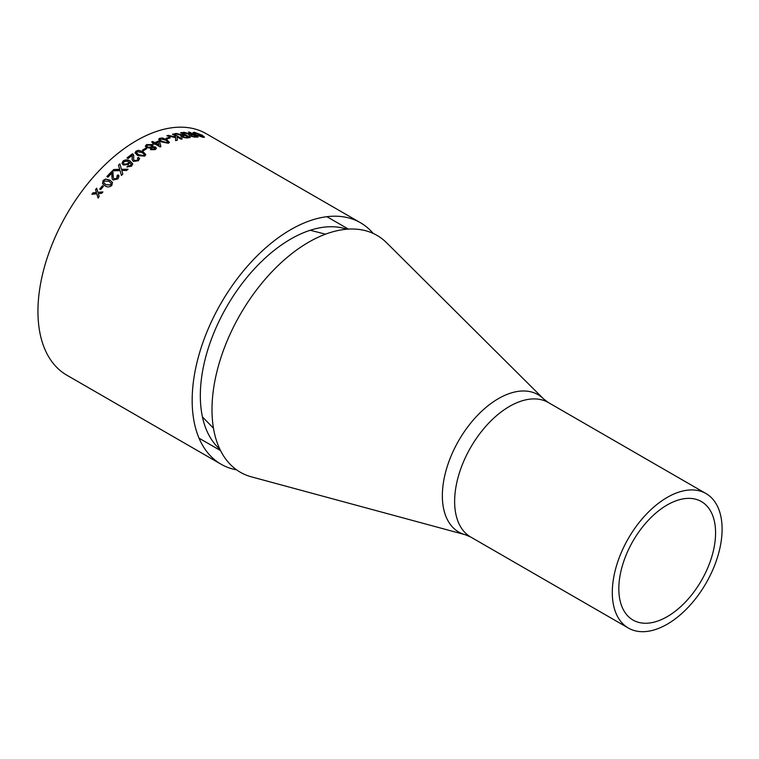 <?xml version="1.0" encoding="UTF-8"?>
<svg xmlns="http://www.w3.org/2000/svg" width="759" height="759" viewBox="0 0 759 759"><rect width="100%" height="100%" fill="white"/><g stroke="black" fill="none" stroke-linecap="round" stroke-linejoin="round"><path stroke-width="1.14" d="M236.618 469.859A139.419 80.492 -60 0 1 221.04 464.204L66.82 375.174A139.419 80.492 -60 0 1 66.82 214.19A139.419 80.492 -60 0 1 206.239 133.698L360.449 222.729A139.419 80.492 -60 0 1 373.143 233.402M219.863 449.214A127.873 73.822 -60 0 1 226.808 306.551A127.873 73.822 -60 0 1 346.882 229.209M667.199 616.669A68.405 39.496 -60 0 1 632.997 620.056A68.405 39.496 -60 0 1 632.997 541.063A68.405 39.496 -60 0 1 701.401 501.566A68.405 39.496 -60 0 1 711.895 556.385A68.405 39.496 -60 0 1 667.199 616.669M667.199 624.211A77.646 44.828 -60 0 1 628.376 628.054A77.646 44.828 -60 0 1 628.376 538.397A77.646 44.828 -60 0 1 706.022 493.568A77.646 44.828 -60 0 1 717.929 555.787A77.646 44.828 -60 0 1 667.199 624.211M543.624 398.949A79.306 45.787 -60 0 0 458.778 440.476A79.306 45.787 -60 0 0 465.229 534.725L251.447 476.851A136.734 78.945 -60 0 1 240.318 314.349A136.734 78.945 -60 0 1 386.606 242.747L543.624 398.949L548.359 402.545A77.646 44.828 -60 0 0 470.713 447.374A77.646 44.828 -60 0 0 470.713 537.03L628.376 628.054M221.04 464.204A139.419 80.492 -60 0 1 221.04 303.221A139.419 80.492 -60 0 1 360.449 222.729M202.122 135.187L204.484 137.17L203.156 137.36L195.186 134.609L192.995 132.578L194.361 132.284L202.122 135.187L204.427 137.256M189.541 132.113L198.118 137.066A139.419 80.492 -60 0 0 194.769 137.132L189.826 135.984L189.608 134.495L182.919 132.427A139.419 80.492 -60 0 1 184.19 132.313L191.192 134.362A139.419 80.492 -60 0 1 192.312 134.343L188.46 132.113A139.419 80.492 -60 0 1 189.541 132.113L197.72 137.066M188.82 134.903L189.608 134.495L188.811 134.998M181.733 132.55L190.31 137.502A139.419 80.492 -60 0 0 186.828 137.986L181.799 137.151L180.813 136.003L181.648 135.415L174.864 133.679A139.419 80.492 -60 0 1 176.183 133.413L183.298 135.074A139.419 80.492 -60 0 1 184.456 134.912L180.614 132.692A139.419 80.492 -60 0 1 181.733 132.55L189.987 137.54M173.65 133.945L182.217 138.897A139.419 80.492 -60 0 0 181.059 139.172L177.113 136.886L177.245 140.197A139.419 80.492 -60 0 0 175.633 140.681L175.528 137.597L166.847 135.795A139.419 80.492 -60 0 1 168.299 135.358L175.5 136.962L175.452 135.937L172.492 134.22A139.419 80.492 -60 0 1 173.65 133.945L181.961 138.954M169.162 137.322L170.149 137.901A139.419 80.492 -60 0 0 167.027 138.954L166.041 138.385A139.419 80.492 -60 0 1 169.162 137.322L169.931 137.967M166.771 139.722L169.456 142.331L168.403 143.271L161.335 141.905L158.659 139.258L159.722 138.261L162.435 137.996L166.771 139.722L169.437 142.417M152.739 141.487L154.827 142.692A139.419 80.492 -60 0 1 158.546 140.956L159.637 141.591L160.87 146.534A139.419 80.492 -60 0 0 160.102 146.914L154.827 143.868A139.419 80.492 -60 0 0 153.726 144.428L152.625 143.793A139.419 80.492 -60 0 1 153.726 143.233L151.639 142.028A139.419 80.492 -60 0 1 152.739 141.487L154.808 142.863A139.21 80.369 -60 0 1 158.527 141.136L159.627 141.772L160.861 146.705M152.521 146.743L155.529 147.028L156.411 148.233L155.282 149.589L150.662 149.713L150.254 148.005L146.449 147.663L145.348 146.164L146.591 144.58L151.971 144.608L152.976 145.899L152.512 146.914L155.519 147.199L156.401 148.328M145.595 148.204L146.591 148.773A139.419 80.492 -60 0 0 143.404 150.756L142.417 150.178A139.419 80.492 -60 0 1 145.595 148.204L146.449 148.859M143.128 151.8L145.804 154.523L144.732 156.136L137.654 155.538L134.988 152.806L136.051 151.117L138.783 150.32L143.128 151.8L145.804 154.599M132.256 155.386A139.419 80.492 -60 0 0 128.119 158.555L127.019 157.919A139.419 80.492 -60 0 1 132.559 153.726L133.764 155.567L133.622 159.362L134.4 160.566L137.332 160.177L138.081 158.916L137.398 158.09L138.603 157.35L139.58 158.697L138.299 160.775L133.337 161.42L132.113 159.637L132.332 155.775M127.91 165.974L129.21 166.297L131.326 164.779L129.447 162.16L128.537 164.504L123.3 165.007L121.981 163.413L122.996 161.06C125.491 159.504 127.844 159.494 130.064 161.012L132.73 163.83L131.554 166.174L126.952 166.971L127.91 165.974L130.643 165.538L131.307 164.162M119.894 163.887L121.459 169.304L128.043 169.219A139.419 80.492 -60 0 0 126.639 170.471L121.791 170.462L122.825 174.029A139.419 80.492 -60 0 0 121.421 175.386L120.045 170.604L112.436 170.841A139.419 80.492 -60 0 1 113.812 169.504L119.675 169.342L118.47 165.158A139.419 80.492 -60 0 1 119.894 163.887L120.89 167.322M118.717 166.012L118.47 165.158M106.962 176.629A139.21 80.369 -60 0 1 112.123 171.335L112.778 171.885L113.508 178.213L114.163 178.953L117 178.251L116.981 175.822L118.119 174.855L119.03 175.946L117.968 178.849L113.157 180.035L112.142 178.925L111.848 173.156A139.419 80.492 -60 0 0 107.949 177.198L106.848 176.562A139.419 80.492 -60 0 1 112.066 171.202L113.138 172.492M117.645 176.572L116.981 175.822M109.96 180.196L112.484 182.464L111.801 185.452C109.419 187.302 107.142 187.407 104.989 185.756L102.531 183.612L103.12 180.443L105.691 178.991L109.96 180.196L112.512 182.521M102.503 185.689L103.49 186.259A139.419 80.492 -60 0 0 100.681 189.617L99.695 189.048A139.419 80.492 -60 0 1 102.503 185.689L103.452 186.306M96.687 188.175L97.92 192.35L102.854 191.913A139.419 80.492 -60 0 0 101.715 193.327L98.3 193.649L99.173 196.562A139.419 80.492 -60 0 0 98.063 198.023L96.791 193.792L91.886 194.285A139.419 80.492 -60 0 1 92.996 192.833L96.402 192.492L95.549 189.589A139.419 80.492 -60 0 1 96.687 188.175M97.92 192.35L102.93 192.018M98.139 198.118L96.791 193.792M92.057 194.266A139.21 80.369 -60 0 1 93.082 192.928L96.478 192.596L95.615 189.693A139.21 80.369 -60 0 1 96.735 188.317M99.799 189.114A139.21 80.369 -60 0 1 102.569 185.803M102.569 183.669L103.186 180.557L105.748 179.115L110.017 180.31M103.841 182.91L106.042 184.741L110.89 184.987L111.194 183.204M106.042 184.741L110.823 184.873L111.231 183.261M111.336 183.498L108.964 181.287L104.106 181.012L103.812 182.853L105.975 184.627M112.171 178.991L111.839 175.699M113.537 178.27L114.211 179.086L117.047 178.384L117.028 175.955L118.119 174.855M118.167 174.987L119.059 176.012M112.778 171.885L113.157 172.559M111.896 175.822L111.848 173.156M121.459 169.304L128.081 169.361M121.468 175.519L120.045 170.604M112.626 170.832A139.21 80.369 -60 0 1 113.859 169.637L119.723 169.475L118.508 165.301A139.21 80.369 -60 0 1 119.931 164.029M131.326 164.779L131.326 164.248M121.99 163.479L123.034 161.202C125.52 159.656 127.873 159.646 130.093 161.164L132.759 163.982M126.99 167.113L127.948 166.126M123.442 163.1L124.362 164.21L127.882 163.83L128.584 162.189M124.362 164.21L127.844 163.678L128.565 162.113L127.816 161.212L124.068 161.553L123.423 163.033L124.334 164.067M132.132 159.713L132.161 157.568M137.426 158.242L138.603 157.35M138.622 157.511L139.58 158.773M133.641 159.437L134.428 160.718L137.332 160.177M137.36 160.339L138.091 158.992M127.142 157.995A139.21 80.369 -60 0 1 132.569 153.878L133.204 154.248M133.223 154.4L133.774 155.652M132.18 157.72L132.275 155.538M134.998 152.882L136.06 151.278L138.793 150.481L143.138 151.961M136.497 152.787L138.764 154.921L143.764 155.718L144.305 154.447L142.037 152.521L137.037 151.696L136.487 152.701L138.755 154.76L143.755 155.557L144.305 154.447M142.55 150.263A139.21 80.369 -60 0 1 145.605 148.375M145.348 146.25L146.582 144.751L151.961 144.789L152.976 145.984M151.847 147.806L151.734 149.229L154.276 149.191L154.419 147.787M151.231 148.546L151.734 149.229L154.286 149.02L154.419 147.616L151.857 147.635L151.734 149.058L151.231 148.546M154.419 147.616L154.893 148.375M146.829 146.155L147.559 147.199L150.899 147.218L151.62 146.259M147.559 147.199L150.899 147.047L151.62 146.174L150.889 145.206L147.569 145.159L146.829 146.079L147.559 147.028M152.787 143.878A139.21 80.369 -60 0 1 153.716 143.404L153.726 143.233M151.8 142.123A139.21 80.369 -60 0 1 152.72 141.658M155.918 143.328L159.001 145.282L158.289 142.199A139.419 80.492 -60 0 0 155.918 143.328L159.01 145.111M158.659 139.343L159.703 138.442L162.417 138.176L166.743 139.903M160.158 139.495L160.709 138.831C159.883 139.684 160.453 140.557 162.426 141.44L167.426 142.701L167.967 141.914L165.69 140.13L160.709 138.831M160.69 139.011C159.864 139.865 160.434 140.738 162.407 141.62L167.407 142.882L167.967 141.914M166.23 138.489A139.21 80.369 -60 0 1 169.134 137.512M177.113 136.886L177.208 140.377M167.189 135.87A139.21 80.369 -60 0 1 168.261 135.538L175.5 136.962M172.701 134.343A139.21 80.369 -60 0 1 173.602 134.134M180.803 136.098L181.648 135.415M175.225 133.783A139.21 80.369 -60 0 1 176.135 133.603L183.251 135.263A139.21 80.369 -60 0 1 184.409 135.102L184.456 134.912M180.87 132.834A139.21 80.369 -60 0 1 181.686 132.74M182.293 136.307L182.872 137.104L185.746 137.616A139.21 80.369 -60 0 1 188.137 137.256L185.443 135.482A139.419 80.492 -60 0 0 183.298 135.795L182.919 136.914L185.803 137.426A139.419 80.492 -60 0 1 188.194 137.066M182.872 137.104L182.245 136.402M183.346 132.569A139.21 80.369 -60 0 1 184.133 132.502L191.135 134.552A139.21 80.369 -60 0 1 192.245 134.533L192.312 134.343M188.782 132.303A139.21 80.369 -60 0 1 189.484 132.303M191.23 134.969L190.851 136.07L191.164 135.159L190.851 136.07L193.678 136.753A139.21 80.369 -60 0 1 195.983 136.686L193.298 134.912A139.419 80.492 -60 0 0 191.23 134.969L190.907 135.88L193.735 136.563A139.419 80.492 -60 0 1 196.05 136.497M192.976 132.683L194.295 132.474L202.046 135.377M194.427 133.148L195.357 132.853C193.924 132.872 194.228 133.47 196.258 134.647L203.014 136.715M195.281 133.043C193.858 133.062 194.162 133.66 196.192 134.836L203.004 136.819M202.084 136.981L202.16 136.791C203.611 136.819 203.26 136.231 201.088 135.026L195.357 132.853M348.409 229.104L326.901 216.695M220.537 450.58L199.038 438.171M310.203 230.271L325.507 234.17M213.478 428.218L202.444 416.919M706.022 493.568L548.359 402.545M465.229 534.725L470.713 537.03"/></g></svg>
